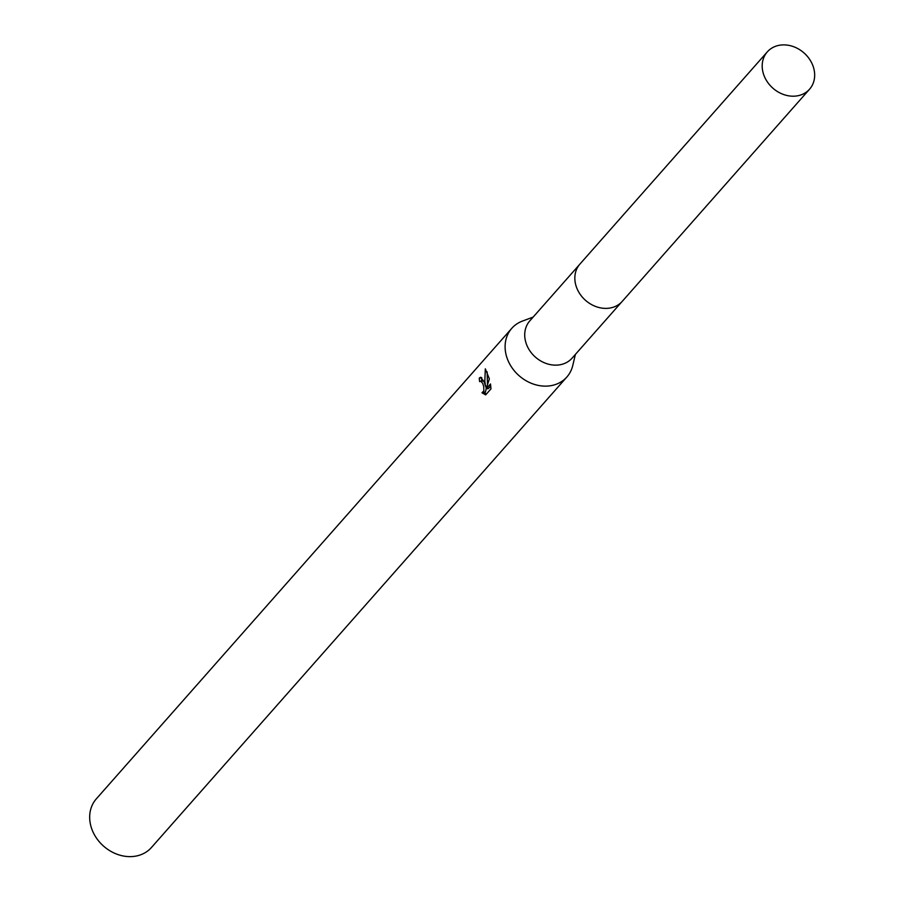 <?xml version="1.0" encoding="UTF-8"?>
<svg xmlns="http://www.w3.org/2000/svg" width="901" height="901" viewBox="0 0 901 901"><rect width="100%" height="100%" fill="white"/><g stroke="black" fill="none" stroke-linecap="round" stroke-linejoin="round"><path stroke-width="1.35" d="M579.32 264.793L529.833 320.835A28.19 23.505 41.4 0 0 525.846 342.425A28.19 23.505 41.4 0 0 546.513 363.599A28.19 23.505 41.4 0 0 572.09 358.147L621.577 302.094M533.144 317.096L522.4 321.094A36.761 30.657 41.4 0 0 511.768 328.347A36.761 30.657 41.4 0 0 506.565 356.503A36.761 30.657 41.4 0 0 533.516 384.119A36.761 30.657 41.4 0 0 566.875 377.001A36.761 30.657 41.4 0 0 572.754 365.558L575.39 354.397M484.186 381.855L485.504 386.292L484.817 381.134L485.324 368.847L489.367 378.916L486.191 388.838L490.493 383.972L490.966 388.883L485.673 394.886L481.99 392.768L483.848 390.899L483.747 386.766L482.756 383.466L480.751 381.134L479.67 381.664A36.761 30.657 -138.6 0 1 479.253 378.093L480.627 377.226L484.186 381.855M511.768 328.347L96.339 798.838A36.761 30.657 41.4 0 0 91.136 826.994A36.761 30.657 41.4 0 0 118.087 854.61A36.761 30.657 41.4 0 0 151.447 847.503L566.875 377.001M482.542 380.92L484.152 381.754M490.775 385.91L488.421 388.579L486.191 388.838L485.448 391.969L482.485 392.712M484.231 392.521L486.394 394.064M481.742 377.587L481.506 377.834A34.317 28.607 41.4 0 0 481.81 380.988M481.506 377.834L479.253 378.093M487.013 386.112L485.504 386.292M487.137 371.843L487.464 384.659M485.887 386.247L486.213 388.759M780.829 45.05A28.19 23.505 41.4 0 0 767.303 51.886A28.19 23.505 41.4 0 0 766.999 81.372A28.19 23.505 41.4 0 0 796.033 96.035A28.19 23.505 41.4 0 0 809.56 89.199A28.19 23.505 41.4 0 0 809.864 59.714A28.19 23.505 41.4 0 0 780.829 45.05M767.303 51.886L579.951 264.038A28.213 23.527 41.4 0 0 579.647 293.546A28.213 23.527 41.4 0 0 608.704 308.221A28.213 23.527 41.4 0 0 622.242 301.373L809.56 89.199M480.548 381.134L482.745 380.875M482.249 392.757L484.468 392.498"/></g></svg>
